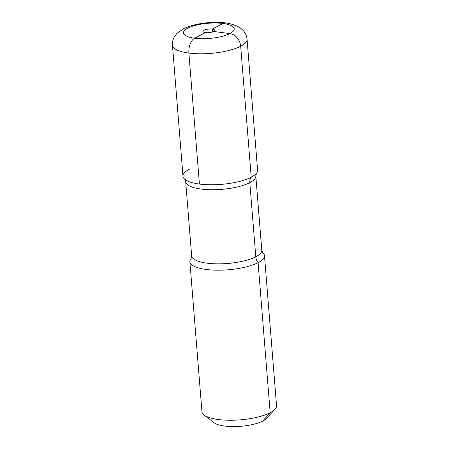 <?xml version="1.0" encoding="UTF-8"?>
<svg xmlns="http://www.w3.org/2000/svg" width="449" height="449" viewBox="0 0 449 449"><rect width="100%" height="100%" fill="white"/><g stroke="black" fill="none" stroke-linecap="round" stroke-linejoin="round"><path stroke-width="0.67" d="M262.76 421.061A27.541 8.234 -4.6 0 0 266.274 418.58A27.541 8.234 -4.6 0 1 262.76 421.061A27.541 8.234 175.4 0 1 236.561 426.55A27.541 8.234 175.4 0 1 214.134 422.773A27.541 8.234 175.4 0 0 236.561 426.55A27.541 8.234 175.4 0 0 262.76 421.061L270.169 412.721A37.419 11.191 -4.6 0 0 274.945 409.353A37.419 11.191 -4.6 0 0 276.545 405.705L264.467 255.644A37.419 11.191 -4.6 0 0 262.772 252.68L262.766 252.68A37.419 11.191 -4.6 0 1 264.467 255.644A37.419 11.191 -4.6 0 1 258.091 262.659A37.419 11.191 -4.6 0 0 264.467 255.644L276.545 405.705A37.419 11.191 -4.6 0 1 274.945 409.353A37.419 11.191 -4.6 0 1 270.169 412.721A37.419 11.191 175.4 0 1 234.574 420.185A37.419 11.191 175.4 0 1 204.104 415.05A37.419 11.191 175.4 0 1 201.943 411.705L189.871 261.649A37.419 11.191 -4.6 0 0 216.682 270.186A37.419 11.191 -4.6 0 0 258.091 262.659A8.98 6.988 62.6 0 1 255.784 256.772L249.818 182.648A8.98 6.988 62.6 0 1 251.221 177.237A37.419 11.191 175.4 0 1 214.908 184.724A37.419 11.191 175.4 0 1 184.696 179.19A37.419 11.191 175.4 0 1 189.371 169.206A37.419 11.191 175.4 0 0 184.696 179.19A37.419 11.191 175.4 0 0 214.908 184.724A37.419 11.191 175.4 0 0 251.221 177.237A37.419 11.191 -4.6 0 0 256.39 173.421A37.419 11.191 -4.6 0 1 251.221 177.237A37.419 11.191 175.4 0 1 209.812 184.763A37.419 11.191 175.4 0 1 182.996 176.221L172.455 45.242C172.259 41.864 173.033 38.833 174.773 36.139L176.743 33.608L183.214 28.882C193.036 24.302 204.761 22.164 218.388 22.45C226.986 22.315 234.513 24.313 240.961 28.444L243.319 30.633C245.468 33.007 246.714 35.881 247.057 39.237A37.419 11.191 175.4 0 1 240.681 46.253A11.977 9.317 -117.4 0 0 229.871 33.58L213.791 31.492L229.871 33.58A11.977 9.317 62.6 0 1 240.681 46.253L251.221 177.237A37.419 11.191 -4.6 0 0 257.597 170.222A37.419 11.191 175.4 0 1 238.2 181.755A37.419 11.191 175.4 0 1 199.418 184.051L188.883 53.072A11.977 6.617 -82.6 0 1 194.647 38.216L205.502 32.581A5.989 1.79 175.4 0 1 202.875 31.329A5.989 1.79 175.4 0 1 205.979 29.482A5.989 1.79 175.4 0 1 212.181 29.118A5.989 1.79 175.4 0 1 214.807 30.369A5.989 1.79 175.4 0 1 211.703 32.216A5.989 1.79 175.4 0 1 205.502 32.581A5.989 1.79 175.4 0 0 211.703 32.216A5.989 1.79 175.4 0 0 214.807 30.369A5.989 1.79 175.4 0 0 212.181 29.118L223.035 23.483A11.977 6.617 -82.6 0 1 225.493 23C231.577 23.64 236.724 25.441 240.922 28.41L243.291 30.599C245.457 32.985 246.709 35.864 247.057 39.237A37.419 11.191 175.4 0 1 227.66 50.776A37.419 11.191 175.4 0 1 188.883 53.072M191.072 258.45A37.419 11.191 -4.6 0 0 189.871 261.649A37.419 11.191 -4.6 0 0 216.682 270.186A37.419 11.191 -4.6 0 0 258.091 262.659L270.169 412.721A37.419 11.191 175.4 0 1 234.574 420.185A37.419 11.191 175.4 0 1 204.104 415.05A37.419 11.191 175.4 0 1 201.943 411.705L189.871 261.649A37.419 11.191 -4.6 0 1 191.072 258.45L191.65 255.818L185.69 181.693L184.696 179.185L185.69 181.693A35.174 10.518 175.4 0 0 210.895 189.719A35.174 10.518 175.4 0 0 249.818 182.648A35.174 10.518 -4.6 0 0 255.812 176.053A35.174 10.518 -4.6 0 1 249.818 182.648A35.174 10.518 175.4 0 1 210.895 189.719A35.174 10.518 175.4 0 1 185.69 181.693L191.65 255.818A35.174 10.518 175.4 0 0 216.856 263.844A35.174 10.518 175.4 0 0 255.784 256.772A35.174 10.518 -4.6 0 0 261.778 250.177L255.812 176.053L256.396 173.421L255.812 176.053L261.778 250.177L262.772 252.68L261.778 250.177A35.174 10.518 -4.6 0 1 255.784 256.772A35.174 10.518 175.4 0 1 216.856 263.844A35.174 10.518 175.4 0 1 191.65 255.818L191.072 258.45M212.181 29.118L212.416 32.025L212.181 29.118L223.035 23.483A25.447 7.611 -4.6 0 1 229.871 33.58A25.447 7.611 -4.6 0 1 194.647 38.216M251.221 177.237L240.681 46.253A37.419 11.191 175.4 0 1 199.272 53.779A37.419 11.191 175.4 0 1 172.455 45.242M187.811 28.119A25.447 7.611 175.4 0 1 223.035 23.483A25.447 7.611 175.4 0 1 229.871 33.58A25.447 7.611 175.4 0 1 194.647 38.216A25.447 7.611 175.4 0 1 187.811 28.119M214.134 422.773L204.104 415.05L214.134 422.773M266.274 418.58L274.945 409.353L266.274 418.58M257.597 170.222L247.057 39.237L257.597 170.222"/></g></svg>
